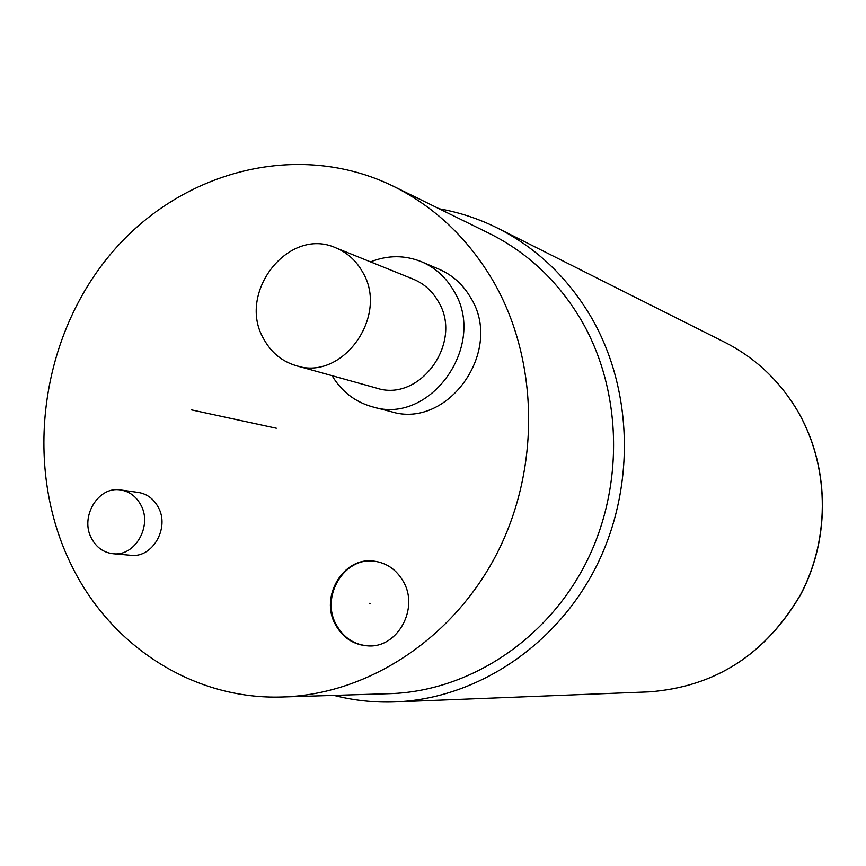 <?xml version="1.0" encoding="UTF-8"?>
<svg xmlns="http://www.w3.org/2000/svg" width="866" height="866" viewBox="0 0 866 866"><rect width="100%" height="100%" fill="white"/><g stroke="black" fill="none" stroke-linecap="round" stroke-linejoin="round"><path stroke-width="1.3" d="M393.294 186.212L489.333 233.43C527.773 252.569 558.527 281.677 581.595 320.766C622.881 392.19 624.473 488.987 584.734 565.368C544.844 641.717 467.532 691.295 389.776 693.666L282.803 696.968C367.574 694.413 452.496 639.325 496.543 554.262C540.449 469.177 538.977 361.393 493.934 282.37C468.777 239.124 435.219 207.071 393.294 186.212C296.973 139.112 178.396 171.403 108.964 256.12C39.295 340.793 23.555 468.474 71.553 565.466C110.967 646.296 193.746 700.204 282.803 696.968M332.079 375.692C341.691 391.659 355.222 402.062 372.683 406.89L390.967 411.621C447.852 429.807 504.066 350.752 470.79 297.882C463.158 284.676 452.626 275.139 439.203 269.283L421.774 261.857C404.942 255.005 387.849 255.015 370.496 261.878M403.404 581.671C396.541 569.655 386.658 562.803 373.744 561.103C343.358 556.632 319.413 596.858 335.575 624.841C343.077 638.09 354.042 645.116 368.472 645.917C397.732 647.768 419.198 608.506 403.404 581.671M113.067 553.72L130.82 555.279C152.459 558.267 169.92 527.924 158.305 507.324C153.726 498.848 147.047 493.88 138.279 492.429L120.655 489.972C98.345 485.783 79.64 516.915 91.471 538.295C96.343 547.442 103.541 552.584 113.067 553.72C134.944 556.741 152.632 525.954 140.898 505.073C136.265 496.478 129.521 491.444 120.655 489.972M372.683 406.89C430.456 425.368 487.634 344.765 453.849 290.954C446.098 277.499 435.414 267.8 421.774 261.857M296.204 365.679L376.45 388.065C419.956 402.831 463.689 342.157 438.25 301.444C432.264 291.019 423.95 283.604 413.309 279.177L335.867 247.871C288.519 226.069 236.266 293.217 263.881 339.245C271.307 352.668 282.078 361.479 296.204 365.679C342.568 381.484 389.516 315.679 362.443 271.794C356.078 260.569 347.223 252.591 335.867 247.871M374.112 561.146C343.856 557.022 320.268 597.053 336.333 624.862C343.737 637.982 354.573 644.997 368.84 645.917M191.397 409.867L276.308 428.237M370.063 603.407L369.327 603.353M439.192 208.782C459.543 212.376 479.093 218.871 497.831 228.234L724.896 342.341C754.719 357.506 778.621 379.828 796.579 409.282C829.173 463.786 831.057 536.53 800.823 594.087C765.836 654.209 715.327 686.792 649.294 691.858C715.478 686.749 766.031 654.155 800.963 594.087C831.154 536.617 829.314 463.992 796.742 409.456M497.831 228.234C536.682 247.979 567.815 277.672 591.251 317.302C633.75 390.642 635.655 490.037 595.115 568.724C554.435 647.367 475.272 698.786 395.372 701.904L649.294 691.858M724.896 342.341C754.784 357.55 778.718 379.893 796.688 409.358M333.93 695.387C353.945 700.529 374.426 702.694 395.372 701.904"/></g></svg>
